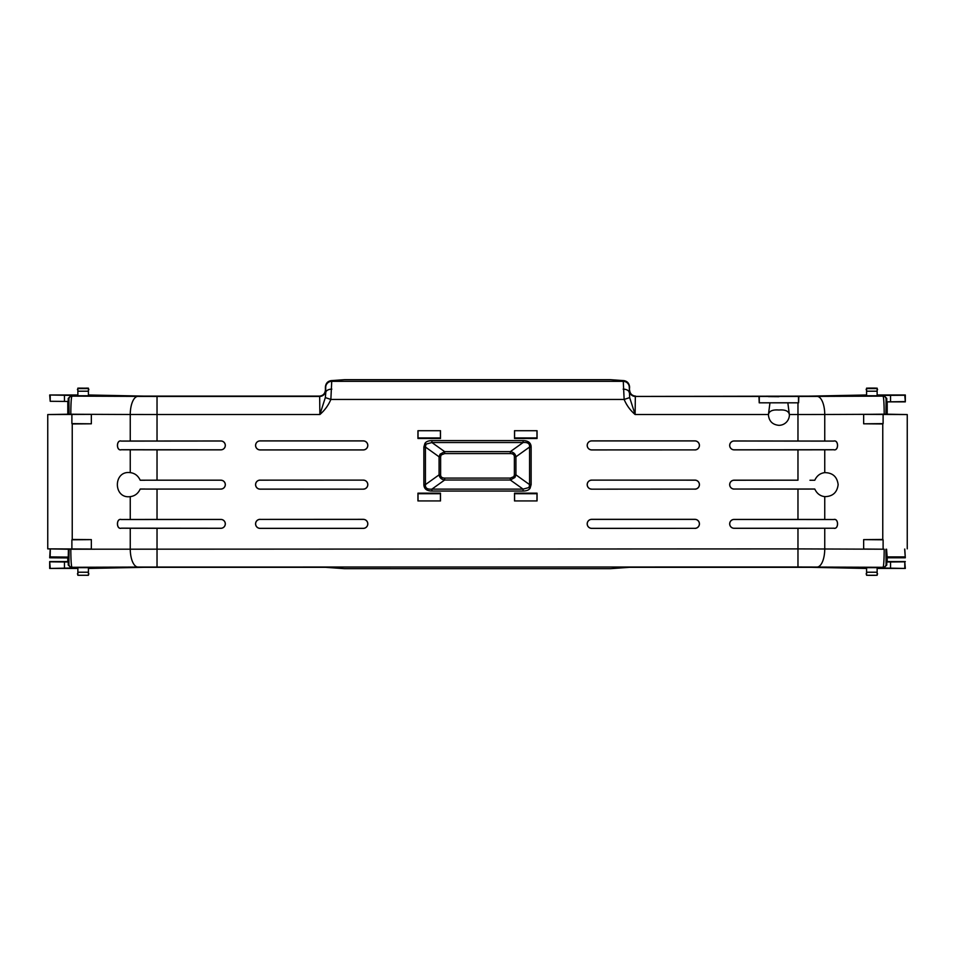 <?xml version="1.0" encoding="UTF-8"?>
<svg xmlns="http://www.w3.org/2000/svg" width="955" height="955" viewBox="0 0 955 955"><rect width="100%" height="100%" fill="white"/><g stroke="black" fill="none" stroke-linecap="round" stroke-linejoin="round"><path stroke-width="1.43" d="M877.585 568.44L905.316 568.44L883.769 568.022L886.777 565.002L886.073 564.286A3.02 3.02 135 0 1 883.053 567.306L817.098 567.043A18.109 7.652 -89.8 0 0 824.75 548.934L824.75 528.258L833.691 528.222C838.848 529.739 838.848 517.98 833.691 519.496L824.75 519.46L824.75 496.636C820.202 496.075 816.883 493.556 814.806 489.067L814.722 489.032A12.069 12.069 0 0 1 814.711 489.008L734.12 489.032L797.974 489.079L797.974 519.413L734.12 519.413A4.453 4.453 0 0 0 729.68 523.865A4.453 4.453 0 0 0 734.12 528.306L797.974 528.306L797.974 548.898L70.813 549.209C70.885 559.988 71.267 566.017 71.947 567.306L71.231 568.022L49.684 568.44L77.415 568.44M824.75 496.636C832.688 496.516 837.153 492.517 838.144 484.639C837.153 476.76 832.688 472.749 824.75 472.63L824.75 449.805L833.691 449.769C838.848 451.285 838.848 439.527 833.691 441.055L734.12 440.959A4.453 4.453 0 0 0 729.68 445.412A4.453 4.453 0 0 0 734.12 449.853L797.974 449.853L797.974 480.186L734.12 480.186A4.453 4.453 0 0 0 729.68 484.639A4.453 4.453 0 0 0 734.12 489.079M789.463 402.771L759.213 402.819L758.974 396.432L798.822 396.432L798.583 402.819L787.839 402.819L789.391 414.816C788.854 411.104 785.356 409.504 778.898 410.017C772.44 409.504 768.942 411.116 768.405 414.816L769.957 402.819L768.333 402.771M778.898 396.695L768.333 396.6L778.898 396.695M798.583 402.819L759.213 402.819M88.875 568.44L144.503 567.306L325.392 567.306L344.66 568.679L610.341 568.679L629.608 567.306L810.497 567.306L866.125 568.44M77.868 567.676L88.421 567.676M866.579 567.676L877.132 567.676M877.132 568.344L877.132 573.788M866.579 573.788L866.579 568.344M77.868 573.788L77.868 568.344M88.421 568.344L88.421 573.788M904.791 568.177L904.791 561.827L890.549 561.982L890.549 568.022M905.316 568.44L904.791 561.827M905.316 561.564L887.207 561.564L887.207 557.792L905.304 557.792L904.779 549.065M50.221 549.065L49.696 557.792L67.793 557.947L67.793 561.564L49.684 561.564L49.684 568.44M50.209 568.177L49.684 561.564M64.451 568.022L64.451 561.982L50.209 561.827M71.231 568.022L68.223 565.002L68.223 561.982L64.451 561.982M70.813 549.209L69.07 549.256L68.927 564.286A3.02 3.02 45 0 0 71.947 567.306L137.902 567.043A18.109 7.652 -90.2 0 1 130.25 548.934L130.25 528.258L121.309 528.222C116.152 529.739 116.152 517.98 121.309 519.496L121.309 519.556C116.224 518.064 116.224 529.667 121.309 528.163L220.88 528.258A4.393 4.393 0 0 0 225.273 523.865A4.393 4.393 0 0 0 220.88 519.46L121.309 519.556M883.769 568.022L883.053 567.306C883.733 566.017 884.115 559.988 884.187 549.209L797.974 548.898L797.974 566.995L137.902 567.043M890.549 561.982L886.777 561.982L886.777 565.002M88.421 575.28L77.868 575.28M77.868 567.545L77.868 572.224L88.421 572.224L88.421 567.545M88.421 572.224L88.421 574.826L88.875 573.8M77.868 572.224L77.868 574.826L77.415 573.8M877.132 575.28L866.579 575.28M866.579 567.545L866.579 572.224L877.132 572.224L877.132 567.545M877.132 572.224L877.132 574.826L877.585 573.8M866.579 572.224L866.579 574.826L866.125 573.8M904.672 549.065L905.304 557.792M887.207 557.792L886.574 549.221M67.793 557.947L68.235 557.075L50.138 556.908L49.696 557.792M50.138 556.908L50.328 549.065M69.07 549.256L47.75 548.862L91.346 549.041L91.346 539.623L72.234 539.468L72.234 423.96L91.346 423.805L91.346 414.375L82.643 414.303L130.25 414.494L130.25 441.019L121.309 441.055C116.152 439.527 116.152 451.285 121.309 449.769L130.25 449.805L130.25 472.63C113.072 470.266 113.072 499.011 130.25 496.636L130.25 519.46L121.309 519.496M69.07 414.16L70.813 414.207C70.885 403.296 71.267 397.268 71.947 396.122A3.02 3.02 -45 0 0 68.927 399.142L69.094 414.195L47.75 414.565L91.346 414.375M68.223 401.446L68.223 398.426L71.231 395.418L49.684 394.988L50.209 401.291L68.223 401.446M67.793 401.446L67.793 414.207M68.426 549.221L68.235 557.075M79.205 549.137L91.346 549.041M157.026 566.995L157.026 528.306L130.25 528.258M157.026 528.306L220.88 528.306A4.453 4.453 0 0 0 225.32 523.865A4.453 4.453 0 0 0 220.88 519.413L157.026 519.413L157.026 489.079L220.88 489.079A4.453 4.453 0 0 0 225.32 484.639A4.453 4.453 0 0 0 220.88 480.186L157.026 480.186L157.026 449.853L220.88 449.853A4.453 4.453 0 0 0 225.32 445.412A4.453 4.453 0 0 0 220.88 440.959L130.25 441.019M768.405 414.816C769.014 421.203 772.511 424.7 778.898 425.333A10.493 10.493 0 0 0 789.391 414.816M157.026 440.959L157.026 414.53L319.877 414.53C324.736 410.316 328.401 405.29 330.86 399.453L624.14 399.453C626.599 405.29 630.264 410.316 635.123 414.53L629.667 397.59L624.14 399.453L623.269 381.343L331.731 381.343L330.86 399.453L325.333 397.59L319.877 414.53L319.662 396.432L157.026 396.432L157.026 414.53L130.25 414.494A18.109 7.652 -89.8 0 1 137.902 396.397L71.947 396.122L71.231 395.418M523.089 491.061C526.527 491.001 528.855 490.082 530.061 488.292L531.135 484.615L529.583 484.615L529.583 447.036C529.882 443.621 527.721 442.117 523.089 442.535L431.911 442.535L431.911 440.589C428.473 440.649 426.145 441.58 424.939 443.359L423.865 447.036L425.417 447.036L425.417 484.615C425.118 488.041 427.279 489.533 431.911 489.127L523.089 489.127L528.986 487.528L529.583 484.615L515.927 474.862L514.924 477.464L510.352 480.019L523.089 489.127L523.089 491.061L431.911 491.061L431.911 489.127L444.648 480.019C441.401 479.446 439.539 477.727 439.073 474.862L425.417 484.615L423.865 484.615C423.996 488.805 426.682 490.954 431.911 491.061M417.944 430.717L417.944 438.476L440.494 438.476L440.494 430.717L417.944 430.717L440.494 430.717M417.944 493.174L417.944 500.933L440.494 500.933L440.494 493.174L417.944 493.174L440.494 493.174M514.506 430.717L514.506 438.476L537.056 438.476L537.056 430.717L514.506 430.717L537.056 430.717M514.506 493.174L514.506 500.933L537.056 500.933L537.056 493.174L514.506 493.174L537.056 493.174M260.106 519.329A4.524 4.524 0 0 0 255.57 523.865A4.524 4.524 0 0 0 260.106 528.39L363.282 528.39A4.524 4.524 0 0 0 367.806 523.865A4.524 4.524 0 0 0 363.282 519.329L260.106 519.389A4.477 4.477 0 0 0 255.63 523.865A4.477 4.477 0 0 0 260.106 528.33L363.282 528.33A4.477 4.477 0 0 0 367.759 523.865A4.477 4.477 0 0 0 363.282 519.389L260.106 519.389M260.106 480.114A4.524 4.524 0 0 0 255.57 484.639A4.524 4.524 0 0 0 260.106 489.163L363.282 489.163A4.524 4.524 0 0 0 367.806 484.639A4.524 4.524 0 0 0 363.282 480.114L260.106 480.162A4.477 4.477 0 0 0 255.63 484.639A4.477 4.477 0 0 0 260.106 489.103L260.106 489.163M363.282 449.936L363.282 449.889A4.477 4.477 0 0 0 367.759 445.412A4.477 4.477 0 0 0 363.282 440.935L260.106 440.935A4.524 4.524 0 0 0 255.57 445.412A4.524 4.524 0 0 0 260.106 449.936L363.282 449.936A4.524 4.524 0 0 0 367.806 445.412A4.524 4.524 0 0 0 363.282 440.888L260.106 440.888A4.477 4.477 0 0 0 255.63 445.412A4.477 4.477 0 0 0 260.106 449.889L260.106 449.936M694.894 528.39A4.524 4.524 0 0 0 699.43 523.865A4.524 4.524 0 0 0 694.894 519.329L591.718 519.329A4.524 4.524 0 0 0 587.194 523.865A4.524 4.524 0 0 0 591.718 528.39L694.894 528.33A4.477 4.477 0 0 0 699.37 523.865A4.477 4.477 0 0 0 694.894 519.389L591.718 519.389A4.477 4.477 0 0 0 587.241 523.865A4.477 4.477 0 0 0 591.718 528.33L694.894 528.33M694.894 489.163A4.524 4.524 0 0 0 699.43 484.639A4.524 4.524 0 0 0 694.894 480.114L591.718 480.114A4.524 4.524 0 0 0 587.194 484.639A4.524 4.524 0 0 0 591.718 489.163L694.894 489.103A4.477 4.477 0 0 0 699.37 484.639A4.477 4.477 0 0 0 694.894 480.162L694.894 480.114M694.894 449.936A4.524 4.524 0 0 0 699.43 445.412A4.524 4.524 0 0 0 694.894 440.888L591.718 440.888A4.524 4.524 0 0 0 587.194 445.412A4.524 4.524 0 0 0 591.718 449.936L694.894 449.889A4.477 4.477 0 0 0 699.37 445.412A4.477 4.477 0 0 0 694.894 440.935L591.718 440.935A4.477 4.477 0 0 0 587.241 445.412A4.477 4.477 0 0 0 591.718 449.889L591.718 449.936M824.75 528.258L797.974 528.306M887.207 414.207L887.207 401.864L905.316 401.864L904.791 395.251L883.769 395.418L886.777 398.426L886.073 399.142L885.93 414.16L863.654 414.375L863.654 423.805L882.766 423.96L882.766 539.468L863.654 539.623L863.654 549.041L875.795 549.137M884.187 549.209L863.654 549.041M887.207 401.864L904.791 401.601M886.777 398.426L886.777 401.446M885.93 414.16L907.25 414.565L863.654 414.375M220.88 441.019L121.309 441.115C116.224 439.61 116.224 451.214 121.309 449.71L220.88 449.805A4.393 4.393 0 0 0 225.273 445.412A4.393 4.393 0 0 0 220.88 441.019L220.88 440.959M833.691 528.163C838.777 529.667 838.777 518.064 833.691 519.556L734.12 519.46A4.393 4.393 0 0 0 729.727 523.865A4.393 4.393 0 0 0 734.12 528.258L833.691 528.222M734.12 449.805L833.691 449.71C838.777 451.214 838.777 439.61 833.691 441.115L734.12 441.019A4.393 4.393 0 0 0 729.727 445.412A4.393 4.393 0 0 0 734.12 449.805L734.12 449.853M623.173 389.139A6.04 3.438 0.3 0 1 629.214 392.577L629.608 387.073C629.25 383.409 627.363 381.26 623.973 380.639L610.341 379.672L344.66 379.672L331.027 380.639C327.637 381.26 325.751 383.409 325.392 387.073L325.392 390.094C325.01 393.735 323.005 395.74 319.364 396.122L144.503 396.122L88.875 394.988M77.415 394.988L49.684 394.988M70.813 414.207L82.643 414.303M71.888 414.565L71.888 423.614L91.346 423.805M72.234 539.468L72.234 423.96M71.888 548.862L71.888 539.802L91.346 539.623M157.026 519.413L130.25 519.46M157.026 489.079L140.194 489.067C138.129 493.544 134.81 496.075 130.25 496.636M220.88 489.079L140.194 489.067M130.25 472.63C134.798 473.191 138.117 475.721 140.194 480.21L220.88 480.186M157.026 449.853L130.25 449.805M140.194 480.21L157.026 480.186M47.75 414.565L47.75 548.862M220.88 489.032A4.393 4.393 0 0 0 225.273 484.639A4.393 4.393 0 0 0 220.88 480.246M824.75 519.46L797.974 519.413M814.806 489.067L797.974 489.079M734.12 480.186L734.12 480.246A4.393 4.393 0 0 0 729.727 484.639A4.393 4.393 0 0 0 734.12 489.032M734.12 480.246L797.974 480.186M824.75 449.805L797.974 449.853M814.806 480.21C816.871 475.733 820.19 473.202 824.75 472.63M824.75 441.019L824.75 414.494L797.974 414.53L797.974 440.959M758.974 396.432L635.338 396.432L635.123 414.53L768.405 414.53M523.089 440.589L523.089 442.535L510.352 451.631C513.599 452.216 515.461 453.935 515.927 456.8L529.583 447.036L531.135 447.036C531.004 442.845 528.318 440.697 523.089 440.589L431.911 440.589M426.014 444.135L425.417 447.036L439.073 456.8L440.076 454.186L444.648 451.631L444.648 453.577L510.352 453.577L510.352 451.631L444.648 451.631L431.911 442.535L426.014 444.135L424.939 443.359M440.494 438.476L417.944 438.476M418.004 438.429L418.063 430.824M440.386 430.824L440.446 438.429M440.494 500.933L417.944 500.933M418.063 500.826L418.004 493.222M440.446 493.222L440.386 500.826M537.056 438.476L514.506 438.476M514.554 438.429L514.614 430.824M536.937 430.824L536.996 438.429M537.056 500.933L514.506 500.933M514.614 500.826L514.554 493.222M536.996 493.222L536.937 500.826M363.282 489.163L260.106 489.103M260.106 480.162L363.282 480.114M363.282 489.103A4.477 4.477 0 0 0 367.759 484.639A4.477 4.477 0 0 0 363.282 480.162M363.282 449.889L260.106 449.889M591.718 480.114L694.894 480.162M694.894 489.103L591.718 489.163M591.718 480.162A4.477 4.477 0 0 0 587.241 484.639A4.477 4.477 0 0 0 591.718 489.103M694.894 449.889L591.718 449.889M814.711 480.258A12.069 12.069 0 0 1 814.722 480.246L809.959 480.246M883.112 548.862L883.112 539.802L863.654 539.623M882.766 423.96L882.766 539.468M883.112 414.565L883.112 423.614L863.654 423.805M884.187 414.207C884.115 403.44 883.733 397.411 883.053 396.122L817.098 396.397A18.109 7.652 89.8 0 1 824.75 414.494L872.357 414.303M907.25 548.862L907.25 414.565M886.073 399.142A3.02 3.02 -135 0 0 883.053 396.122L883.769 395.418M905.316 401.864L905.316 394.988L877.585 394.988M866.125 394.988L810.497 396.122L635.338 396.432A6.04 6.028 -135 0 1 629.297 390.392M867.343 575.28L876.356 575.28M79.802 575.328L78.644 575.28M88.421 395.752L77.868 395.752M50.209 401.291L50.209 395.251M77.868 395.095L77.868 389.64M88.421 389.64L88.421 395.095M64.451 401.446L64.451 395.418M140.29 480.258L145.041 480.246M145.041 489.02L140.29 489.008M629.667 397.59L629.297 387.384A6.04 6.028 -135 0 0 623.269 381.343L623.973 380.639M331.827 389.139A6.04 3.438 179.7 0 0 325.786 392.577L325.333 397.59M809.959 489.02L814.711 489.008M798.499 402.771L798.511 396.6M877.132 389.64L877.132 395.095M866.579 395.095L866.579 389.64M877.132 395.752L866.579 395.752M440.386 437.927L418.063 437.927M536.937 437.927L514.614 437.927M440.386 493.723L418.063 493.723M514.614 493.723L536.937 493.723M890.549 395.418L890.549 401.446M77.868 391.204L88.421 391.204L88.421 388.16L77.868 388.148L77.868 395.895M88.421 391.204L88.421 395.895M88.421 388.16L77.868 388.16M629.608 390.094C629.99 393.735 631.995 395.74 635.636 396.122M866.579 391.204L877.132 391.204L877.132 388.16L866.579 388.148L866.579 395.895M877.132 391.204L877.132 395.895M877.132 388.16L866.579 388.16M510.352 453.577C512.966 453.625 514.315 454.699 514.375 456.8L515.927 456.8L515.927 474.862L514.375 474.862L513.838 476.688L510.352 478.085L510.352 480.019L444.648 480.019L444.648 478.085C442.034 478.025 440.685 476.951 440.625 474.862L439.073 474.862L439.073 456.8L440.625 456.8L441.162 454.962L444.648 453.577M86.487 388.1L87.657 388.148M876.368 388.148L867.343 388.148M817.098 567.043L797.974 566.995M68.927 564.286L68.223 565.002M886.765 556.908L904.863 556.908M68.927 399.142L68.223 398.426M789.391 414.53L797.974 414.53L797.974 402.819M531.135 484.615L531.135 447.036M423.865 447.036L423.865 484.615M886.073 564.286L885.93 549.256M530.061 488.292L528.986 487.528M137.902 396.397L157.026 396.432M325.392 390.094L325.703 390.392A6.04 6.028 135 0 1 319.662 396.432L319.364 396.122M331.027 380.639L331.731 381.343A6.04 6.028 135 0 0 325.703 387.384L325.703 390.392M817.098 396.397L798.822 396.432M514.375 456.8L514.375 474.862M514.924 477.464L513.838 476.688M510.352 478.085L444.648 478.085M440.625 474.862L440.625 456.8M440.076 454.186L441.162 454.962M88.421 388.601L77.868 388.601M877.132 388.601L866.579 388.601M759.285 402.771L759.285 396.6M86.511 575.328L87.657 575.28M868.513 575.328L875.198 575.328M88.875 389.628L88.421 388.554M79.778 388.1L78.644 388.148M77.868 388.554L77.415 389.628M877.585 389.628L877.132 388.554M866.579 388.554L866.125 389.628M875.198 388.1L868.513 388.1"/></g></svg>
